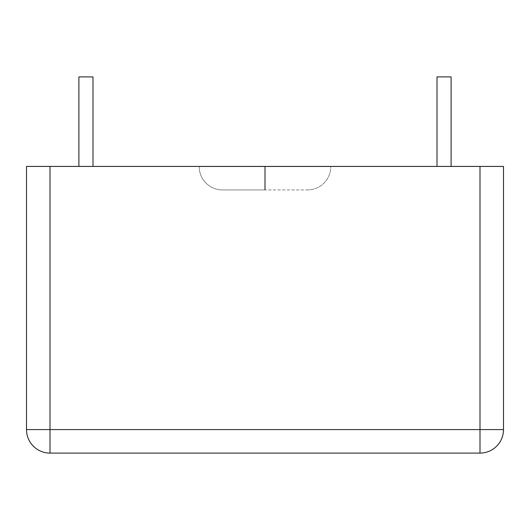 <?xml version="1.0" encoding="UTF-8"?>
<svg xmlns="http://www.w3.org/2000/svg" width="530" height="530" viewBox="0 0 530 530"><rect width="100%" height="100%" fill="white"/><g stroke="black" fill="none" stroke-linecap="round" stroke-linejoin="round"><path stroke-width="0.4" stroke-dasharray="2.65 1.99" d="M480.001 453.097L49.999 453.097A23.499 23.499 0 0 1 26.5 429.598L26.5 166.427L503.5 166.427L503.5 429.598A23.499 23.499 0 0 1 480.001 453.097L480.001 429.598L503.5 429.598M199.207 166.665L265.232 166.427L199.207 166.665A23.26 23.26 0 0 0 222.468 189.925L265.232 189.925L222.468 189.925A23.26 23.26 0 0 1 199.207 166.665L265.232 166.665L199.207 166.665A23.26 23.26 0 0 0 222.468 189.925M330.793 166.665L265.232 166.427L330.793 166.665A23.26 23.26 0 0 1 307.532 189.925L265.232 189.925L307.532 189.925A23.26 23.26 0 0 0 330.793 166.665L265.232 166.665L330.793 166.665A23.26 23.26 0 0 1 307.532 189.925M78.897 76.903L78.897 166.427L78.897 76.903L78.897 166.427L92.995 166.427L78.897 166.427L78.897 76.903L92.995 76.903L78.897 76.903L92.995 76.903L78.897 76.903L92.995 76.903L78.897 76.903L92.995 76.903L78.897 76.903L92.995 76.903L92.995 166.427L78.897 166.427L92.995 166.427L78.897 166.427L92.995 166.427L92.995 76.903L92.995 166.427L78.897 166.427L92.995 166.427L78.897 166.427L92.995 166.427L92.995 76.903M451.103 166.427L451.103 76.903L437.005 76.903L451.103 76.903L437.005 76.903L451.103 76.903L437.005 76.903L451.103 76.903L451.103 166.427L437.005 166.427L451.103 166.427L437.005 166.427L451.103 166.427L437.005 166.427L451.103 166.427L451.103 76.903L437.005 76.903L437.005 166.427L451.103 166.427L437.005 166.427L437.005 76.903L437.005 166.427M49.999 166.427L49.999 429.598L480.001 429.598L480.001 166.427M49.999 453.097L49.999 429.598L26.5 429.598M264.768 166.427L264.768 189.925L264.768 166.427M265.232 166.427L265.232 189.925L265.232 166.427"/><path stroke-width="0.79" d="M480.001 166.427L480.001 429.598L49.999 429.598L49.999 453.097L480.001 453.097A23.499 23.499 0 0 0 503.5 429.598L503.5 166.427L26.5 166.427L26.5 429.598A23.499 23.499 0 0 0 49.999 453.097A23.499 23.499 0 0 1 26.5 429.598L49.999 429.598L49.999 166.427M92.995 166.427L92.995 76.903L78.897 76.903L78.897 166.427M451.103 166.427L451.103 76.903L437.005 76.903L437.005 166.427M503.5 429.598L480.001 429.598L480.001 453.097A23.499 23.499 0 0 0 503.5 429.598"/></g></svg>
